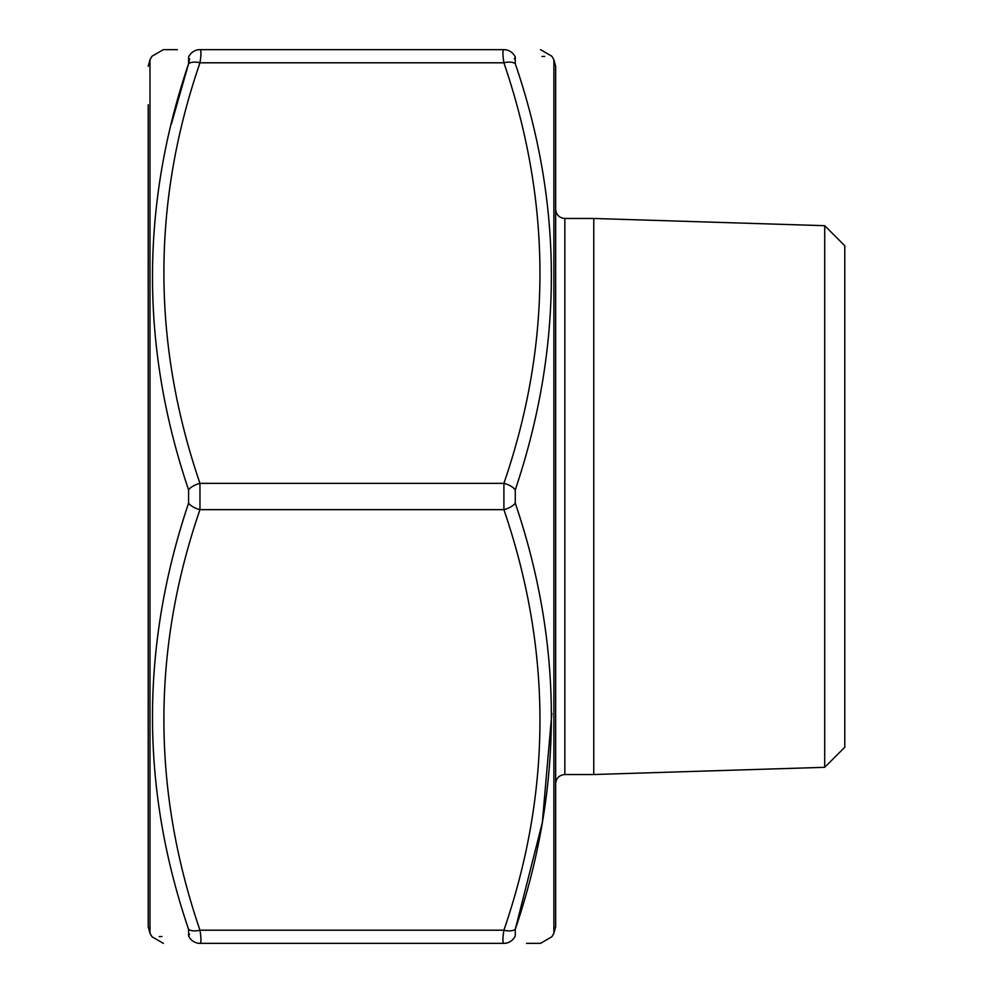 <?xml version="1.0" encoding="UTF-8"?>
<svg xmlns="http://www.w3.org/2000/svg" width="993" height="993" viewBox="0 0 993 993"><rect width="100%" height="100%" fill="white"/><g stroke="black" fill="none" stroke-linecap="round" stroke-linejoin="round"><path stroke-width="1.49" d="M526.513 943.35L540.465 943.35L551.847 936.784L553.883 933.259L553.883 59.741L555.646 66.32L555.646 926.68L553.883 933.259M514.287 58.86L515.28 57.06L515.28 63.713C563.391 204.732 563.391 346.78 515.28 489.847L515.28 503.153C563.391 645.251 563.391 787.3 515.28 929.287L515.28 935.94C563.391 937.02 563.391 937.02 515.28 935.94L515.28 929.287A13.145 6.33 -162 0 1 503.898 930.205C502.582 938.646 502.582 943.027 503.898 943.35C551.971 943.35 551.971 943.35 503.898 943.35L199.965 943.35C151.879 943.35 151.879 943.35 199.965 943.35C151.879 943.35 151.879 943.35 199.965 943.35A13.145 12.648 -90 0 1 188.583 935.94C140.472 937.02 140.472 937.02 188.583 935.94L188.583 929.287C140.472 788.268 140.472 646.22 188.583 503.153L188.583 489.847C140.472 347.749 140.472 205.7 188.583 63.713L171.317 124.199M515.28 63.713A13.145 6.33 162 0 0 503.898 62.795C502.582 54.379 502.582 49.998 503.898 49.65L199.965 49.65C201.281 49.973 201.281 54.354 199.965 62.795C151.879 202.535 151.879 342.734 199.965 483.355L199.965 509.645C151.879 649.385 151.879 789.584 199.965 930.205C201.281 938.621 201.281 943.002 199.965 943.35M515.28 503.153A13.145 6.33 162 0 1 503.898 509.645L503.898 483.355C551.971 343.615 551.971 203.416 503.898 62.795L199.965 62.795A13.145 6.33 -162 0 0 188.583 63.713L188.583 57.06C140.472 55.98 140.472 55.98 188.583 57.06A13.145 12.648 90 0 1 199.965 49.65L503.898 49.65C551.971 49.65 551.971 49.65 503.898 49.65A13.145 12.648 -90 0 1 515.28 57.06C563.391 55.98 563.391 55.98 515.28 57.06M177.35 49.65L163.398 49.65L152.016 56.216L149.98 59.741L149.98 933.259L152.016 936.784L163.398 943.35M199.965 49.65C151.879 49.65 151.879 49.65 199.965 49.65M149.98 933.259L148.218 926.68L148.218 104.761M824.711 225.684L824.711 767.316L844.782 747.245L844.782 245.755L824.711 225.684L593.752 218.472L564.843 218.472C559.258 217.926 556.192 214.86 555.646 209.262M824.711 767.316L593.752 774.528L564.843 774.528C559.258 775.074 556.192 778.14 555.646 783.738M593.752 774.528L593.752 218.472M189.576 58.86L188.583 63.713M189.576 934.14L188.583 935.94M161.921 936.523L159.19 936.598M515.28 929.287L542.327 822.614L551.835 713.359M541.942 56.477L544.673 56.402M515.28 489.847A13.145 6.33 -162 0 0 503.898 483.355L199.965 483.355A13.145 6.33 162 0 0 188.583 489.847M503.898 943.35A13.145 12.648 -90 0 0 515.28 935.94M148.218 66.32L149.98 59.741M188.583 929.287A13.145 6.33 162 0 0 199.965 930.205L503.898 930.205C551.971 790.465 551.971 650.266 503.898 509.645L199.965 509.645A13.145 6.33 -162 0 1 188.583 503.153M564.843 218.472L564.843 774.528M553.883 59.741L551.847 56.216L540.465 49.65"/></g></svg>
